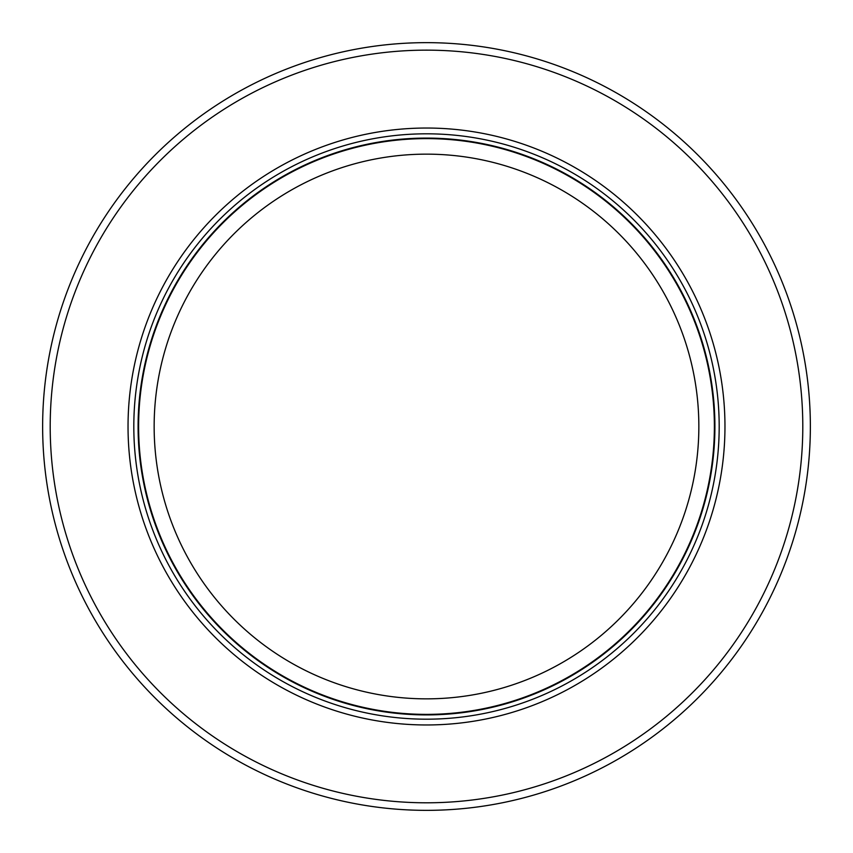 <?xml version="1.0" encoding="UTF-8"?>
<svg xmlns="http://www.w3.org/2000/svg" width="853" height="853" viewBox="0 0 853 853"><rect width="100%" height="100%" fill="white"/><g stroke="black" fill="none" stroke-linecap="round" stroke-linejoin="round"><path stroke-width="1.28" d="M319.854 795.241A383.85 383.85 0 0 1 426.5 42.65A383.85 383.85 0 0 1 533.146 795.241A383.85 383.85 0 0 1 319.854 795.241M501.532 795.241A376.29 376.29 0 0 1 52.097 388.797A376.29 376.29 0 0 1 800.903 388.797A376.29 376.29 0 0 1 501.532 795.241M426.5 128.035A298.465 298.465 0 0 0 128.035 426.5A298.465 298.465 0 0 0 426.5 724.965A298.465 298.465 0 0 0 724.965 426.5A298.465 298.465 0 0 0 426.5 128.035M138.612 426.5A287.887 287.887 0 0 1 426.5 138.612A287.887 287.887 0 0 1 554.908 684.159A287.887 287.887 0 0 1 138.612 426.5M338.257 684.159A272.352 272.352 0 0 1 426.5 154.148A272.352 272.352 0 0 1 514.743 684.159A272.352 272.352 0 0 1 338.257 684.159M426.5 133.814A292.686 292.686 0 0 1 719.186 426.5A292.686 292.686 0 0 1 426.5 719.186A292.686 292.686 0 0 1 133.814 426.5A292.686 292.686 0 0 1 426.5 133.814M426.5 714.91A288.41 288.41 0 0 1 138.09 426.5A288.41 288.41 0 0 1 426.5 138.09A288.41 288.41 0 0 1 714.91 426.5A288.41 288.41 0 0 1 426.5 714.91"/></g></svg>
